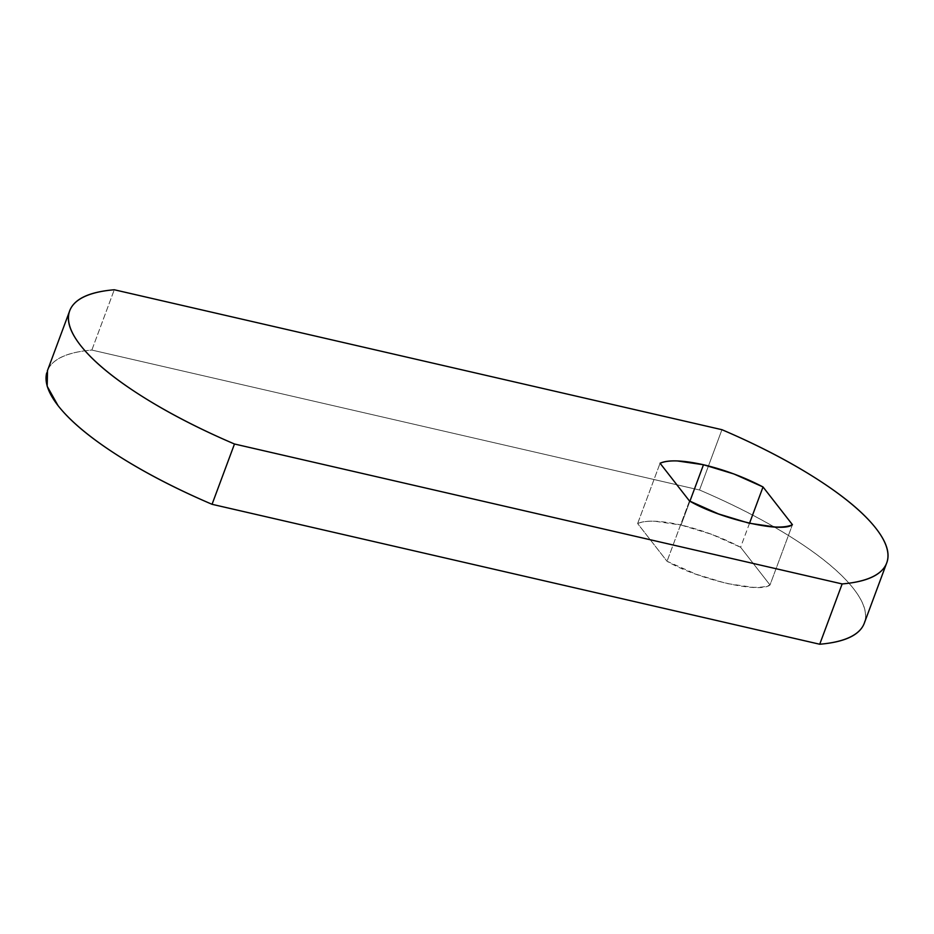 <?xml version="1.0" encoding="UTF-8"?>
<svg xmlns="http://www.w3.org/2000/svg" width="934" height="934" viewBox="0 0 934 934"><rect width="100%" height="100%" fill="white"/><g stroke="black" fill="none" stroke-linecap="round" stroke-linejoin="round"><path stroke-width="0.7" stroke-dasharray="4.67 3.5" d="M637.642 523.554L660.069 463.252L637.642 523.554C641.483 521.744 647.204 520.962 654.792 521.219L681.049 525.036C660.548 520.471 646.071 519.981 637.642 523.554L667.039 561.276C698.002 579.419 759.972 593.685 770.001 584.976L792.429 524.686L770.001 584.976C766.16 586.797 760.451 587.568 752.862 587.311L726.605 583.493L696.11 574.235L667.039 561.276L637.642 523.554M689.911 501.208L681.049 525.036L689.911 501.208M47.517 370.448L48.942 367.681C54.931 357.862 69.233 351.99 91.847 350.063L699.519 490L91.847 350.063L114.275 289.762L91.847 350.063A241.112 68.392 20.4 0 0 46.7 372.923M862.642 626.621C868.632 616.802 865.608 604.181 853.583 588.747C841.557 573.324 821.92 556.874 794.659 539.397C767.409 521.931 735.688 505.457 699.519 490L721.947 429.698L699.519 490A241.112 68.392 20.4 0 1 864.872 621.379M749.512 523.309L740.604 547.266C721.702 537.4 701.854 529.987 681.049 525.036L711.545 534.295L740.604 547.266L770.001 584.976L740.604 547.266L749.512 523.309M689.467 500.974L667.039 561.276L689.467 500.974M886.716 562.922L886.483 563.552"/><path stroke-width="1.4" d="M660.069 463.252C668.499 459.68 682.964 460.182 703.477 464.747L689.911 501.208L703.477 464.747C724.282 469.685 744.129 477.099 763.031 486.964L749.512 523.309L763.031 486.964L792.429 524.686C782.4 533.384 720.429 519.117 689.467 500.974L660.069 463.252L689.467 500.974L718.526 513.933L749.021 523.192L775.29 527.01C782.879 527.266 788.588 526.496 792.429 524.686L763.031 486.964L733.972 473.993L703.477 464.747L677.208 460.929C669.631 460.66 663.911 461.443 660.069 463.252M46.7 372.923A241.112 68.392 20.4 0 0 212.053 504.302L234.481 444A241.112 68.392 -159.6 0 1 69.128 312.621A241.112 68.392 -159.6 0 1 114.275 289.762C91.649 291.688 77.347 297.561 71.358 307.379C65.368 317.198 68.392 329.819 80.417 345.253C92.443 360.676 112.08 377.126 139.341 394.603C166.591 412.069 198.312 428.543 234.481 444L842.153 583.937L819.725 644.238A241.112 68.392 20.4 0 0 864.872 621.379M721.947 429.698L114.275 289.762L721.947 429.698A241.112 68.392 -159.6 0 1 887.3 561.077A241.112 68.392 -159.6 0 1 842.153 583.937L819.725 644.238L212.053 504.302L234.481 444L842.153 583.937C864.767 582.01 879.069 576.138 885.058 566.319C891.048 556.501 888.036 543.88 876.01 528.457C863.985 513.023 844.336 496.573 817.087 479.095C789.825 461.629 758.116 445.156 721.947 429.698M47.517 370.448L47.179 386.256L57.99 405.543C70.015 420.977 89.664 437.427 116.913 454.905C144.175 472.37 175.884 488.844 212.053 504.302L819.725 644.238C842.351 642.312 856.653 636.439 862.642 626.621M69.711 310.777L47.284 371.078M886.716 562.922L864.289 623.223"/></g></svg>
